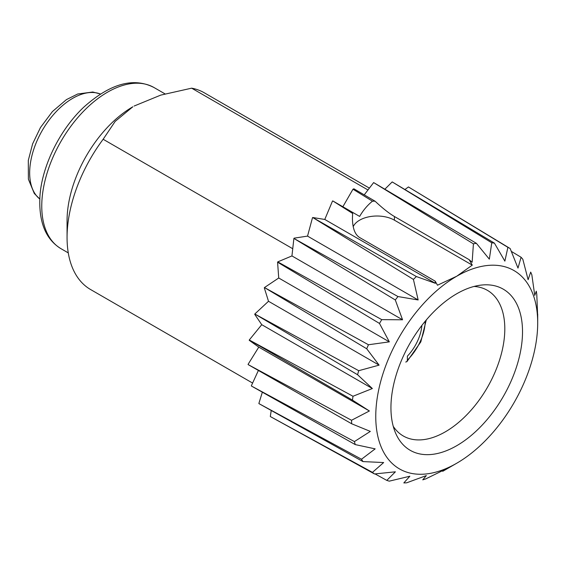 <?xml version="1.0" encoding="UTF-8"?>
<svg xmlns="http://www.w3.org/2000/svg" width="566" height="566" viewBox="0 0 566 566"><rect width="100%" height="100%" fill="white"/><g stroke="black" fill="none" stroke-linecap="round" stroke-linejoin="round"><path stroke-width="0.85" d="M421.903 325.4A33.217 19.18 -60 0 1 407.386 356.141L407.386 360.103L406.841 361.674L405.723 362.035M352.851 212.505L352.625 213.432L332.744 200.902L359.629 216.417C363.231 210.248 367.511 205.168 372.463 201.185L352.986 189.214A134.192 77.478 -60 0 1 353.899 188.803L375.067 201.192L372.463 201.185M456.734 463.229A114.509 66.109 -60 0 1 375.76 416.484A114.509 66.109 -60 0 1 456.727 276.236A114.509 66.109 -60 0 1 537.7 322.988A114.509 66.109 -60 0 1 456.734 463.229L444.593 470.24A131.68 76.028 -60 0 1 442.697 471.308L444.091 469.922L425.809 478.871A131.68 76.028 -60 0 1 422.752 479.848L426.332 475.589L406.664 482.812A131.68 76.028 -60 0 1 403.827 482.925L409.848 476.232L389.288 481.15A131.68 76.028 -60 0 1 386.797 480.392L395.393 471.818L374.494 473.961A131.68 76.028 -60 0 1 372.47 472.369L383.649 462.549L362.969 461.587A131.68 76.028 -60 0 1 361.504 459.231L375.166 448.866L355.25 444.593A131.68 76.028 -60 0 1 354.415 441.586L370.334 431.405L351.698 423.785A131.68 76.028 -60 0 1 351.536 420.269L369.386 410.98L352.484 400.127A131.68 76.028 -60 0 1 353 396.264L372.357 388.538L357.57 374.72A131.68 76.028 -60 0 1 358.731 370.695L379.107 365.134L366.711 348.762A131.68 76.028 -60 0 1 368.466 344.751L389.337 341.857L379.482 323.448A131.68 76.028 -60 0 1 381.76 319.649L402.553 319.79L395.301 299.966A131.68 76.028 -60 0 1 397.983 296.556L418.147 299.966L413.413 279.413A131.68 76.028 -60 0 1 416.378 276.548L435.388 283.311L435.169 281.139L437.49 285.214L456.727 276.236L472.277 265.129L469.179 259.681L472.136 262.249L473.417 243.847A131.68 76.028 -60 0 1 476.381 243.316L489.335 259.157L491.755 242.793A131.68 76.028 -60 0 1 494.429 243.132L504.865 261.131L507.893 247.335A131.68 76.028 -60 0 1 510.157 248.531L517.996 268.093L521.081 257.261A131.68 76.028 -60 0 1 522.821 259.256L528.113 279.703L530.696 272.105A131.68 76.028 -60 0 1 531.842 274.807L534.75 295.431L536.292 291.179A131.68 76.028 -60 0 1 536.787 294.462L537.601 314.533M435.169 281.139L359.629 237.529C354.932 234.593 352.533 228.176 352.427 218.285L352.625 213.432M332.49 201.079L324.778 219.452L435.388 283.311M375.053 473.912L386.797 480.392M374.494 473.961L270.477 416.626L372.47 472.369M362.969 461.587L258.987 403.65L361.504 459.231M355.25 444.593L251.417 386.026L354.415 441.586M351.698 423.785L248.113 364.582L351.536 420.269M352.484 400.127L249.273 339.989L353 396.264M357.57 374.72L254.813 314.01L358.731 370.695M366.711 348.762L264.456 287.556L368.466 344.751M379.482 323.448L277.581 262.185L277.764 261.874L381.76 319.649M395.301 299.966L293.888 238.435L397.983 296.556M413.413 279.413L312.722 217.507L416.378 276.548M473.417 243.847L373.638 182.585L476.381 243.316M491.755 242.793L392.196 181.919L494.429 243.132M507.893 247.335L408.447 186.95L510.157 248.531M521.081 257.261L511.339 251.396M271.234 410.477L270.307 416.491M262.341 392.188L258.874 403.459M258.393 370.454L251.354 385.786M249.231 340.308L258.775 347.121L248.106 364.292M254.721 314.335L261.747 324.679L249.273 339.989M264.315 287.882L268.503 301.275L254.813 314.01M277.581 262.185L278.727 277.998L264.456 287.556M293.888 238.435L291.943 255.931L277.764 261.874M312.482 217.74L307.536 236.107L294.108 238.159M324.778 219.452L312.722 217.507M352.986 189.214L342.869 206.739M373.638 182.585L364.235 194.853M392.196 181.919L384.958 189.108M408.447 186.95L404.973 189.483M367.978 189.971L191.648 88.169A113.617 65.592 -60 0 1 204.206 92.753L369.393 188.124M292.742 248.729L103.154 139.264A113.617 65.592 -60 0 0 67.064 237.529A113.617 65.592 -60 0 0 90.595 289.537L252.599 383.069M67.064 237.529L67.064 220.726A93.036 53.713 -60 0 1 96.616 140.262A93.036 53.713 -60 0 1 132.847 106.776L115.16 121.407L103.154 139.264M191.648 88.169L160.723 95.123L134.114 106.047M456.727 445.704A93.036 53.713 -60 0 1 395.676 433.28A93.036 53.713 -60 0 1 410.208 342.876A93.036 53.713 -60 0 1 481.234 285.087A93.036 53.713 -60 0 1 521.321 346.852A93.036 53.713 -60 0 1 456.727 445.704M474.025 286.453A84.093 48.549 -60 0 1 487.39 290.337A84.093 48.549 -60 0 1 500.28 357.719A84.093 48.549 -60 0 1 445.343 431.823A84.093 48.549 -60 0 1 403.296 435.99A84.093 48.549 -60 0 1 393.257 426.354M469.179 259.681L394.424 216.516C389.005 213.318 382.552 208.21 375.067 201.192M307.536 236.107L418.147 299.966M291.943 255.931L402.553 319.79M278.727 277.998L389.337 341.857M268.503 301.275L379.107 365.134M261.747 324.679L372.357 388.538M258.775 347.121L369.386 410.98M472.277 265.129L394.424 220.181A24.6 14.207 0 0 0 370.546 216.516A24.6 14.207 0 0 0 353.205 226.676M425.222 321.24A37.752 21.798 -60 0 1 407.386 360.103M68.274 252.896L61.029 248.707A93.036 53.713 -60 0 1 61.029 141.281A93.036 53.713 -60 0 1 154.065 87.56L165.039 93.892M39.762 198.984A60.831 35.12 -60 0 1 42.266 130.449A60.831 35.12 -60 0 1 100.366 94.006M394.424 216.516L394.424 220.181M406.947 361.603L420.821 341.885L426.269 319.988M537.7 322.988L537.7 314.109M61.029 248.707C45.499 239.276 38.481 221.589 39.974 195.645C42.117 165.597 59.996 129.494 83.789 107.151C110.186 83.535 133.611 77.004 154.065 87.56M39.762 199.034L34.293 193.48L28.392 179.196L28.3 160.404L32.623 143.842L40.476 127.52L52.433 111.544L66.434 99.616L77.698 93.998L92.782 92.017L100.408 93.977"/></g></svg>
